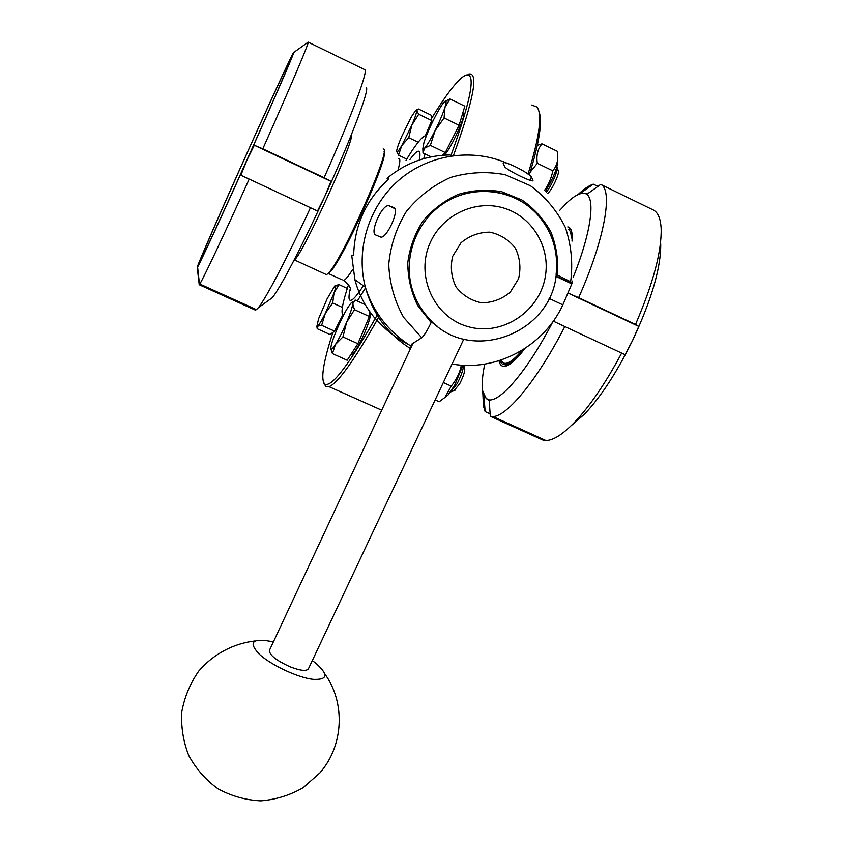 <?xml version="1.0" encoding="UTF-8"?>
<svg xmlns="http://www.w3.org/2000/svg" width="843" height="843" viewBox="0 0 843 843"><rect width="100%" height="100%" fill="white"/><g stroke="black" fill="none" stroke-linecap="round" stroke-linejoin="round"><path stroke-width="1.26" d="M529.288 175.091C539.425 141.993 542.66 120.886 539.025 111.771M323.891 383.165L325.925 386.674L329.044 386.663C338.138 382.996 354.914 359.455 379.35 316.051M531.807 105.038L537.023 107.082C542.513 114.385 539.52 136.724 528.034 174.111M453.45 155.586C473.755 99.358 478.866 72.171 468.782 74.036L468.181 74.247M342.184 279.865L328.275 273.469L330.266 271.731C342.953 259.644 389.508 155.755 384.102 151.582M348.475 284.797C342.764 301.963 340.867 312.058 342.764 315.092L343.375 315.514M357.327 301.025L365.546 287.832M423.713 158.653L425.072 153.921M426.379 135.797L425.041 135.849C421.194 137.535 414.851 145.681 406.031 160.275M377.885 313.87C349.761 363.67 332.131 387.127 325.008 384.239C320.393 380.161 323.006 362.901 332.848 332.458M431.521 118.536C444.398 97.377 454.63 83.626 462.196 77.314L465.705 75.153C476.379 72.045 471.395 98.989 450.773 155.976M462.733 113.173L463.682 113.784C465.41 117.725 448.012 154.132 443.934 155.165M445.093 101.234L449.993 98.947L464.83 106.176L459.108 125.27L444.071 117.967L435.072 130.697C439.551 121.634 442.849 113.858 444.946 107.367C446.695 101.582 446.453 99.79 444.219 102.003L444.04 102.193C441.416 105.259 437.939 111.107 433.597 119.727C429.298 128.463 426.094 136.018 423.987 142.404L422.817 148.811L424.556 148.189C427.064 145.417 430.573 139.58 435.072 130.697L430.351 145.375L424.556 148.189L423.007 152.931L422.901 150.086M431.173 156.84L423.007 152.931M459.108 125.27L445.304 152.572L442.522 155.26M445.304 152.572L430.351 145.375M449.993 98.947L444.946 107.367L444.071 117.967M547.602 193.437C551.512 191.034 559.9 173.226 558.256 170.792M556.938 166.629L557.023 166.788C558.603 169.232 551.849 185.376 546.412 192.13M537.328 145.333L542.017 143.847C537.708 148.895 536.137 155.386 537.318 163.3L530.205 172.13M544.61 190.212C548.424 185.028 551.174 178.568 552.871 170.844C556.707 165.987 558.298 160.391 557.666 154.058L557.371 151.329L542.017 143.847M552.871 170.844L537.318 163.3M557.739 157.789L557.792 160.444C557.529 167.673 553.461 177.936 545.59 191.245M431.679 120.781L431.764 123.51M425.325 135.765L431.774 120.549L431.089 115.143L418.254 108.926L416.663 110.675L415.43 110.791L411.352 116.871L401.468 136.966C398.36 144.332 396.747 149.116 396.653 151.308L396.726 151.772C397.222 152.53 398.897 150.476 401.763 145.607L411.89 125.059C415.093 117.472 416.684 112.677 416.663 110.675L418.729 114.237L411.89 125.059L408.729 137.694L401.763 145.607L398.528 155.165L396.653 151.434M406.748 159.095L398.528 155.165M418.17 142.235L408.729 137.694M431.774 120.549L418.729 114.237M342.722 315.029L334.545 331.257M327.126 298.801L318.601 318.728L316.894 326.262L317.59 326.199C319.139 324.829 321.72 320.54 325.314 313.354L334.049 292.911C336.009 287.105 336.273 284.744 334.84 285.84L327.126 298.801M347.284 288.411L339.023 284.618L334.049 292.911L332.7 302.995L325.314 313.354L321.647 325.303L317.59 326.199L316.979 327.2L317.21 328.707L329.971 334.492L334.629 331.204L321.647 325.303M342.374 307.41L332.7 302.995M335.008 285.703L339.023 284.618M369.476 313.87L369.55 313.902C372.511 312.331 367.126 328.77 360.203 342.174C356.294 349.729 353.502 353.955 351.816 354.84L351.12 354.524M330.877 347.421L330.983 348.991C331.531 349.803 333.038 348.264 335.525 344.365C339.044 338.644 342.743 331.299 346.599 322.321C350.309 313.448 352.353 307.295 352.722 303.849C352.827 302.036 352.205 301.847 350.846 303.301L347.801 307.579C344.323 313.301 340.73 320.477 337.031 329.107C333.428 337.653 331.383 343.765 330.877 347.421M365.23 304.65L355.135 300.013L352.722 303.849L354.471 309.687L346.599 322.321L342.922 336.926L335.525 344.365L332.405 353.575L330.856 348.538M369.571 311.373L369.371 316.494L357.896 343.712L347.158 360.235L332.405 353.575M357.896 343.712L342.922 336.926M369.371 316.494L354.471 309.687M454.029 390.646L459.646 383.839C463.692 375.82 465.325 370.488 464.546 367.822L463.65 365.282M463.545 365.272C463.302 369.719 461.153 375.883 457.085 383.744L450.394 392.164M435.146 399.919L439.192 401.753L444.956 397.411L451.237 386.126C456.611 379.434 459.993 372.437 461.363 365.145M451.237 386.126L443.334 382.543M462.923 365.24L454.746 385.061L447.949 395.125L445.789 396.779M383.165 148.926L383.86 149.264C390.109 152.119 341.7 260.424 328.58 272.932L326.568 274.713L325.187 274.08M366.178 87.556C370.172 88.041 351.278 138.515 324.766 196.482C302.331 245.85 279.697 289.054 272.226 297.758L269.054 300.034M243.174 161.645C265.977 110.739 289.254 60.138 293.111 53.33L293.385 52.856C297.463 45.617 275.398 96.755 246.999 160.012C221.888 216.029 199.802 263.733 197.599 266.999L197.262 267.189C198.073 263.564 219.675 214.006 243.174 161.645M291.183 57.777C294.249 52.572 276.767 93.257 251.941 148.789C227.157 204.259 203.469 255.661 200.023 261.709C195.734 269.402 215.039 224.681 238.896 171.319C262.689 118.073 287.958 63.056 291.172 57.777L291.183 57.777M308.19 42.15C309.529 41.834 289.834 88.346 262.805 148.821L324.112 177.704C350.951 117.683 368.444 70.496 364.85 69.706L308.19 42.15L293.712 52.456M324.112 177.704L330.993 181.382L324.766 196.482L317.474 211.045L310.456 207.715C287.052 258.243 265.661 298.896 258.369 307.695L256.388 309.623M310.456 207.715L249.191 179.106C223.743 235.418 202.963 279.349 199.759 284.017L199.222 284.734L255.577 310.203M197.241 267.452L199.222 284.734M249.191 179.106L240.835 175.26L246.999 160.012L254.301 145.249L262.805 148.821M254.301 145.249L330.993 181.382M500.12 360.382C500.963 363.354 502.597 364.808 505.01 364.713C509.414 364.408 515.558 359.318 523.429 349.445M571.291 238.021C571.217 233.701 570.374 230.824 568.74 229.401M573.166 277.358C592.692 228.706 596.117 193.058 583.493 193.332C579.183 193.184 573.651 196.335 566.907 202.763L559.868 210.202M484.767 364.092C482.322 375.693 481.638 384.693 482.723 391.11L486.105 398.296C495.073 407.938 525.379 375.061 552.745 321.931M499.024 360.73C499.762 364.587 501.532 366.473 504.325 366.378C509.193 366.01 516.064 360.045 524.926 348.486M572.018 241.151C572.724 232.468 571.333 227.705 567.824 226.872M568.045 293.058L578.646 297.653C604.694 239.454 613.346 189.654 600.701 184.396L587.592 193.785L580.416 193.342L593.261 184.143L597.908 186.398M578.646 297.653L635.517 324.45C653.093 283.617 661.65 251.741 661.165 228.811C660.649 218.832 658.109 212.594 653.536 210.097L600.701 184.396M635.517 324.45L638.773 326.399L632.419 340.793C651.534 300.003 660.975 267.726 660.733 243.954M571.111 425.736L584.8 413.85C601.048 396.547 616.928 372.195 632.419 340.793L625.074 354.682L553.914 321.446L555.052 318.633M482.976 395.957L483.503 406.242L485.115 411.563L484.03 396.315L489.203 400.741L490.31 416.284L492.892 416.526C506.696 416.842 537.739 379.498 564.842 326.494M593.261 184.143C588.92 185.586 583.872 189.032 578.15 194.48M490.31 416.284L542.924 440.057L545.864 440.478C553.187 440.52 562.839 434.356 574.81 422.006C590.258 405.652 605.885 382.659 621.681 353.038M490.131 413.829L485.115 411.563M542.924 440.057L543.703 439.498M638.773 326.399L568.034 293.079M388.581 178.99L387.063 178.273C405.441 163.047 426.389 155.281 449.92 154.964M387.063 178.273L388.602 178.842L385.694 181.951C366.125 200.992 355.504 224.09 353.828 251.235L353.375 255.534L351.7 255.187L354.882 279.655C358.633 293.88 365.167 306.557 374.461 317.706L380.056 323.385C388.054 331.931 397.264 338.802 407.664 343.997M411.669 344.165L421.742 337.748C424.292 335.398 427.422 330.33 431.131 322.563L431.774 321.183C423.165 312.89 416.895 303.016 412.975 291.541C402.09 259.591 415.557 221.193 444.461 202.857C473.25 184.364 512.818 188.895 536.022 212.984C551.996 230.297 558.709 250.803 556.159 274.491L570.648 281.794L572.007 283.596L556.032 276.198M549.099 298.422L562.839 304.871L571.902 283.691M562.839 304.871C543.724 346.536 496.306 371.911 452.048 364.039M411.616 344.271L411.858 345.704M375.799 235.039C369.382 233.226 381.721 204.449 388.676 205.703L393.67 207.462C400.214 208.685 387.179 238.137 380.888 237.146L375.799 235.039M532.924 180.023L532.966 180.644C532.787 182.847 505.231 169.496 504.451 166.282L503.113 163.047C503.808 159.991 530.236 173.563 531.396 177.104L532.924 180.023L532.523 180.876M489.72 191.34C507.813 192.942 523.229 200.16 535.969 212.973C551.944 230.287 558.656 250.792 556.106 274.47L556.159 274.491M556.106 274.47L556.264 274.565C550.974 333.48 472.312 363.291 431.658 321.425M431.405 321.963L437.317 326.273M545.706 274.059C541.364 310.361 503.039 336.557 468.624 326.778C433.976 317.779 414.63 275.303 430.636 241.741C443.06 214.712 475.157 199.696 502.997 207.821C530.921 215.713 549.594 245.028 545.706 274.059M452.649 256.356L460.995 242.784C469.414 235.777 479.014 232.225 489.794 232.152C500.289 234.396 508.835 239.77 515.41 248.274C520.036 258.011 521.079 268.179 518.561 278.791L510.236 292.226C501.891 299.16 492.365 302.69 481.68 302.816C471.226 300.656 462.681 295.366 456.042 286.947C451.321 277.242 450.183 267.041 452.649 256.356M312.3 660.575L315.661 663.125C328.738 674.674 327.832 680.069 312.943 679.332C297.653 677.551 271.151 665.148 259.359 654.263C248.369 642.514 251.941 638.183 270.087 641.27L273.301 642.06M308.433 668.794L308.348 668.973C306.199 671.397 300.055 670.659 289.939 666.75C276.061 660.375 269.233 654.895 269.454 650.301L412.933 343.407M350.551 289.592L350.688 290.519C350.656 287.189 348.328 283.87 343.691 280.561C345.504 279.728 348.538 275.988 352.774 269.328M397.98 170.223C400.351 161.624 400.436 157.736 398.223 158.558M350.309 288.612C348.791 294.997 348.591 298.812 349.708 300.045C351.542 301.689 356.094 296.915 363.375 285.745M419.392 159.991C421.363 148.41 418.202 148.273 409.909 159.569M294.186 259.907L294.26 259.855C300.919 258.337 354.829 140.349 351.605 134.163M501.079 360.056C503.988 366.642 511.016 363.354 522.175 350.224M410.499 348.612C387.727 334.186 372.68 313.701 365.346 287.157C355.546 249.328 368.76 206.366 398.686 180.328C428.623 154.311 472.523 147.694 507.823 163.574M421.742 337.748L403.565 317.305C394.503 300.993 389.561 283.364 388.739 264.428C390.488 245.471 396.358 227.821 406.347 211.488C418.444 196.651 433.144 185.323 450.436 177.494C468.582 172.151 486.843 171.224 505.21 174.712L530.405 185.723C545.358 196.788 556.991 210.655 565.326 227.347C571.301 245.039 573.082 263.185 570.648 281.794M431.131 322.563L417.643 305.429C411.131 292.078 407.843 277.863 407.77 262.795C409.677 247.789 414.724 233.89 422.912 221.087C432.701 209.475 444.451 200.581 458.192 194.396C472.575 190.118 487.075 189.232 501.711 191.74L521.943 200.012C534.083 208.421 543.746 219.106 550.932 232.057C556.359 245.871 558.54 260.224 557.486 275.124M529.878 180.318L531.396 177.104M394.787 208.4L389.276 205.808M329.044 386.663L381.71 410.193M325.008 384.239L325.925 386.674M442.954 154.838L443.66 155.175M422.817 148.811L423.017 151.824M558.161 170.634L557.191 167.483M416.305 110.17L416.906 109.748M316.894 326.262L316.979 327.2M350.93 354.439L351.816 354.84M352.195 302.331L352.722 301.942M330.983 348.991L331.078 349.961M454.999 390.267L451.342 391.71M447.949 395.125L444.956 397.411M294.228 259.834L326.568 274.713M330.266 271.731L328.58 272.932M291.235 58.378L291.172 57.777M272.226 297.758L258.369 307.695M199.759 284.017L256.525 309.676M197.599 266.999L199.496 284.407M507.096 365.672L505.01 364.713M570.258 228.453L568.024 227.389M482.723 391.11L483.503 406.242M545.864 440.478L492.892 416.526M584.8 413.85L574.81 422.006M411.5 346.473C388.602 331.847 373.217 312.079 365.346 287.157L354.882 279.655M572.06 283.385L572.534 281.046M571.775 283.88L556.001 276.43M394.924 208.642L388.676 205.703M463.798 339.107L308.348 668.973M255.029 640.965C233.311 643.494 213.279 654.147 198.737 671.102C190.191 683.388 184.543 696.95 181.793 711.798C180.918 726.908 183.258 741.513 188.79 755.634C196.082 768.932 205.861 780.017 218.126 788.9C231.435 796.108 245.65 800.091 260.761 800.85C275.851 799.628 289.971 795.255 303.122 787.71L319.908 772.873C343.976 745.349 345.514 702.23 324.681 673.726"/></g></svg>
